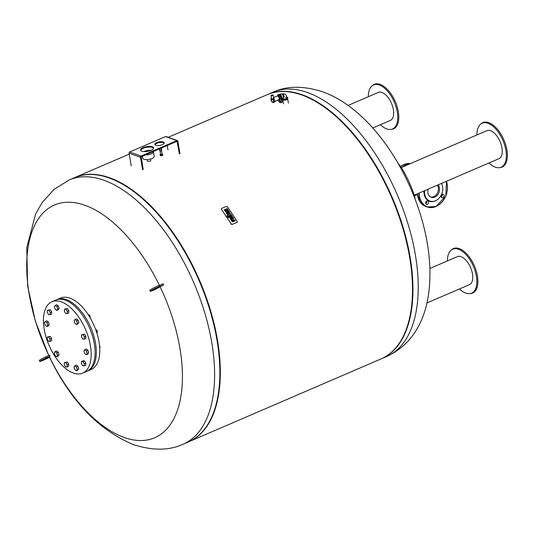 <?xml version="1.0" encoding="UTF-8"?>
<svg xmlns="http://www.w3.org/2000/svg" width="534" height="534" viewBox="0 0 534 534"><rect width="100%" height="100%" fill="white"/><g stroke="black" fill="none" stroke-linecap="round" stroke-linejoin="round"><path stroke-width="0.8" d="M368.326 96.707A23.957 12.269 66.7 0 1 368.84 91.648A23.957 12.269 66.7 0 1 372.024 85.914L372.779 85.293A24.23 12.409 66.7 0 1 391.001 93.857A24.23 12.409 66.7 0 1 398.297 122.092A24.23 12.409 66.7 0 1 391.749 129.321L390.775 129.448A23.957 12.269 66.7 0 1 380.388 124.722M372.024 85.914A23.957 12.269 66.7 0 1 390.04 94.378A23.957 12.269 66.7 0 1 397.249 122.299A23.957 12.269 66.7 0 1 390.775 129.448M348.048 105.445L378.279 92.422A15.252 7.81 66.7 0 1 389.359 99.304A15.252 7.81 66.7 0 1 393.358 116.185A15.252 7.81 66.7 0 1 390.347 120.43L372.779 128M476.909 134.962A23.957 12.269 66.7 0 1 480.613 124.168L481.368 123.548A24.23 12.409 66.7 0 1 503.081 138.126A24.23 12.409 66.7 0 1 500.331 167.576L499.363 167.696A23.957 12.269 66.7 0 1 488.977 162.97M480.613 124.168A23.957 12.269 66.7 0 1 502.08 138.586A23.957 12.269 66.7 0 1 499.363 167.696M401.274 167.542L486.868 130.67A15.252 7.81 66.7 0 1 499.55 140.449A15.252 7.81 66.7 0 1 498.93 158.685L414.17 195.197M398.11 163.351A22.895 3.791 65 0 1 407.869 179.431A22.895 3.791 65 0 1 415.185 199.302M447.419 260.932A23.957 12.269 66.7 0 1 451.123 250.139L451.877 249.518A24.23 12.409 66.7 0 1 459.227 248.604A24.23 12.409 66.7 0 1 476.708 272.567A24.23 12.409 66.7 0 1 470.841 293.546L469.873 293.667A23.957 12.269 66.7 0 1 465.895 293.159A23.957 12.269 66.7 0 1 459.487 288.947M451.123 250.139A23.957 12.269 66.7 0 1 458.386 249.231A23.957 12.269 66.7 0 1 475.667 272.927A23.957 12.269 66.7 0 1 469.873 293.667M429.89 268.482L457.371 256.647A15.252 7.81 66.7 0 1 461.016 256.667A15.252 7.81 66.7 0 1 471.722 270.705A15.252 7.81 66.7 0 1 469.439 284.655L426.926 302.972M437.433 185.178A7.296 5.667 -70.6 0 1 438.294 187.521A7.296 5.667 -70.6 0 1 430.691 197.046M381.243 358.835A143.866 73.665 -113.3 0 0 381.47 358.741A143.866 73.665 -113.3 0 0 410.039 256.727A143.866 73.665 -113.3 0 0 267.627 94.491A143.866 73.665 -113.3 0 0 267.401 94.585M188.609 441.825A143.866 73.665 -113.3 0 0 188.836 441.725A143.866 73.665 -113.3 0 0 217.405 339.717A143.866 73.665 -113.3 0 0 75 177.475A143.866 73.665 -113.3 0 0 74.773 177.575M188.836 441.725L381.016 358.935A143.866 73.665 -113.3 0 0 403.217 336.473A143.866 73.665 -113.3 0 0 409.585 256.927A143.866 73.665 -113.3 0 0 298.753 93.984A143.866 73.665 -113.3 0 0 267.174 94.685L168.203 137.318M185.712 442.953A143.866 73.665 -113.3 0 0 210.583 419.457A143.866 73.665 -113.3 0 0 216.951 339.911A143.866 73.665 -113.3 0 0 106.119 176.968A143.866 73.665 -113.3 0 0 71.956 178.903M210.583 419.457L210.823 418.97A143.479 73.465 -113.3 0 0 217.178 339.637A143.479 73.465 -113.3 0 0 106.64 177.128L106.119 176.968M403.217 336.473L403.457 335.986A143.479 73.465 -113.3 0 0 409.812 256.647A143.479 73.465 -113.3 0 0 299.274 94.144L298.753 93.984M69.286 179.938L74.546 177.668A143.866 73.665 66.7 0 1 216.951 339.911A143.866 73.665 66.7 0 1 188.382 441.918L183.122 444.188A143.866 73.665 66.7 0 0 211.691 342.174A143.866 73.665 66.7 0 0 103.656 180.152A143.866 73.665 66.7 0 0 69.286 179.938L54.054 189.376L42.053 202.7L35.611 214.027L26.78 247.683L27.668 286.217L35.344 321.081L48.701 355.531M44.642 359.362L47.84 357.606L44.642 359.362M160.1 286.778A289.455 20.372 154.3 0 0 154.453 289.835L151.896 290.843A6.041 0.427 -25.7 0 1 150.268 291.304L149.767 290.269A6.041 0.427 154.3 0 1 153.018 288.267A6.041 0.427 154.3 0 1 159.025 285.483L163.177 283.848L163.678 284.882L160.1 286.778A126.718 64.888 66.7 0 1 124.429 437.566A126.718 64.888 66.7 0 1 49.542 357.019L49.635 357.333M48.801 355.484A126.718 64.888 66.7 0 1 84.712 205.196A126.718 64.888 66.7 0 1 159.406 285.336M153.892 289.708L158.304 287.432L153.892 289.708M150.268 291.304A6.041 0.427 -25.7 0 1 153.518 289.301A6.041 0.427 -25.7 0 1 159.519 286.518L163.678 284.882M39.803 361.478L39.302 360.443A6.041 0.427 -25.7 0 1 46.017 356.759L49.495 355.163A285.937 274.983 49.9 0 0 49.996 356.198L46.511 357.793A6.041 0.427 154.3 0 0 39.803 361.478A6.041 0.427 154.3 0 0 43.982 359.923L49.582 357.359M49.996 356.198A289.455 20.372 154.3 0 0 49.542 357.019M232.317 220.502A0.541 0.434 31.7 0 0 233.031 220.749L234.806 219.981L235.267 220.669L233.218 221.55A1.442 1.168 -148.3 0 1 231.816 221.063L231.582 220.709L232.317 220.502M235.267 220.669L233.151 221.657A1.442 1.168 31.7 0 1 231.749 221.176L231.582 220.709M227.698 216.877L227.631 216.984A1.288 1.041 31.7 0 0 229.333 217.572L232.23 216.33L229.4 217.465A1.288 1.041 -148.3 0 1 227.698 216.877L228.372 216.584A0.434 0.347 31.7 0 0 228.946 216.777L229.693 216.016L229.92 216.357L231.843 215.536L232.297 216.223M229.013 216.31L229.133 216.697M226.843 215.596L227.384 216.617L226.843 215.596L230.755 213.914L231.362 214.822L227.451 216.51M227.384 216.617L231.362 214.822M226.79 209.695A0.434 0.347 -148.3 0 1 226.89 209.628L227.571 209.335L226.957 209.522A0.434 0.347 31.7 0 0 227.417 210.209L228.098 209.915L228.552 210.603L227.871 210.897A1.295 1.048 -148.3 0 1 226.883 210.883A1.295 1.048 -148.3 0 1 226.349 211.551L225.668 211.844L225.214 211.157L225.895 210.863A0.434 0.347 31.7 0 0 225.435 210.176L224.754 210.469L224.293 209.782L224.974 209.488A1.295 1.048 -148.3 0 1 225.962 209.508A1.295 1.048 -148.3 0 1 226.496 208.834L227.177 208.54L227.638 209.228M226.857 211.003A1.295 1.048 31.7 0 0 227.804 211.003L228.552 210.603M225.214 211.157L225.602 211.951L226.282 211.664A1.295 1.048 31.7 0 0 226.73 211.257M224.293 209.782L224.687 210.576L225.368 210.289A0.434 0.347 -148.3 0 1 225.989 210.797M226.823 211.791L228.892 212.619A1.802 1.462 31.7 0 0 227.978 211.451L228.659 211.157A2.436 1.969 -148.3 0 1 229.707 213.834A1.782 1.442 -148.3 0 1 229.687 213.874A1.782 1.442 -148.3 0 1 227.417 214.161A1.782 1.442 -148.3 0 1 226.663 211.998A1.782 1.442 -148.3 0 1 226.823 211.791M226.63 212.058A1.782 1.442 31.7 0 0 226.596 212.111A1.782 1.442 31.7 0 0 227.351 214.267A1.782 1.442 31.7 0 0 229.62 213.98A1.782 1.442 31.7 0 0 229.64 213.94L229.66 213.907M228.779 212.572A1.802 1.462 -148.3 0 0 227.911 211.557L227.978 211.451M227.444 212.933L228.699 213.433M228.752 213.36L228.772 213.326A0.734 0.594 -148.3 0 1 227.437 212.792L228.772 213.326M231.763 217.124L232.444 216.831A2.436 1.969 -148.3 0 1 233.492 219.507A1.782 1.442 -148.3 0 1 233.471 219.547A1.782 1.442 -148.3 0 1 231.202 219.834A1.782 1.442 -148.3 0 1 230.441 217.672A1.782 1.442 -148.3 0 1 230.608 217.465L232.677 218.293A1.802 1.462 31.7 0 0 231.763 217.124L231.696 217.231A1.802 1.462 -148.3 0 1 232.564 218.246M230.414 217.732A1.782 1.442 31.7 0 0 230.374 217.785A1.782 1.442 31.7 0 0 231.135 219.941A1.782 1.442 31.7 0 0 233.405 219.654A1.782 1.442 31.7 0 0 233.425 219.614L233.445 219.581M231.229 218.606L232.477 219.107M232.537 219.033L232.557 219A0.734 0.594 -148.3 0 1 231.222 218.466L232.557 219M237.023 221.149A1.081 0.874 -148.3 0 1 236.742 222.378L232.47 224.22A1.081 0.874 -148.3 0 1 231.048 223.726L221.597 209.562A1.081 0.874 -148.3 0 1 221.877 208.333L226.156 206.491A1.081 0.874 -148.3 0 1 227.577 206.985L237.023 221.149M424.009 190.958A11.648 9.045 109.4 0 0 435.157 200.964A11.648 9.045 109.4 0 0 436.685 200.143A11.648 9.045 109.4 0 0 436.805 200.063M441.545 183.402A11.314 8.791 -70.6 0 1 442.212 184.984A11.314 8.791 -70.6 0 1 436.932 199.983A11.314 8.791 -70.6 0 1 435.45 200.784A11.314 8.791 -70.6 0 1 424.65 190.685M442.913 197.627A1.822 1.415 109.4 0 0 444.088 195.878A1.822 1.415 109.4 0 0 443.233 194.243A1.822 1.415 109.4 0 0 442.346 194.289A1.822 1.415 109.4 0 0 441.177 196.038A1.822 1.415 109.4 0 0 442.025 197.68A1.822 1.415 109.4 0 0 442.913 197.627M442.159 194.383A1.822 1.415 -70.6 0 1 441.278 196.892M427.4 204.315A1.822 1.415 109.4 0 0 428.568 202.566A1.822 1.415 109.4 0 0 427.721 200.924A1.822 1.415 109.4 0 0 426.833 200.971A1.822 1.415 109.4 0 0 425.658 202.72A1.822 1.415 109.4 0 0 426.512 204.362A1.822 1.415 109.4 0 0 427.4 204.315M426.646 201.064A1.822 1.415 -70.6 0 1 425.758 203.574M428.121 189.19A7.296 5.667 109.4 0 0 431.252 197.286A7.296 5.667 109.4 0 0 434.816 197.099A7.296 5.667 109.4 0 0 439.235 191.593A7.296 5.667 109.4 0 0 438.08 184.898M442.165 184.844A11.648 9.045 109.4 0 0 442.125 184.704A11.648 9.045 109.4 0 0 441.591 183.382M151.002 150.374A6.615 2.43 170.3 0 1 144.34 151.623A6.615 2.43 170.3 0 1 140.549 150.101A6.615 2.43 170.3 0 1 143.139 147.604A6.615 2.43 170.3 0 1 149.807 146.349A6.615 2.43 170.3 0 1 153.598 147.871A6.615 2.43 170.3 0 1 151.002 150.374M153.585 148.238A6.615 2.43 -9.7 0 0 143.259 148.305A6.615 2.43 -9.7 0 0 140.682 150.441M162.383 144.627A4.793 1.762 170.3 0 1 157.55 145.528A4.793 1.762 170.3 0 1 154.807 144.427A4.793 1.762 170.3 0 1 156.682 142.618A4.793 1.762 170.3 0 1 161.508 141.71A4.793 1.762 170.3 0 1 164.258 142.812A4.793 1.762 170.3 0 1 162.383 144.627M164.218 143.179A4.793 1.762 -9.7 0 0 156.802 143.319A4.793 1.762 -9.7 0 0 154.96 144.761M142.598 169.732L140.462 157.243A0.961 0.748 -70.6 0 1 141.069 156.035L176.934 140.589A0.961 0.748 -70.6 0 1 177.401 140.562L166.001 136.544A0.961 0.748 109.4 0 0 165.533 136.57L129.669 152.023A0.961 0.748 109.4 0 0 129.068 153.225L131.197 165.714M167.229 145.522L167.97 149.874M179.371 153.885L177.054 141.29L141.19 156.742L143.205 169.465M177.401 140.562A0.961 0.748 -70.6 0 1 177.842 141.143L179.971 153.625M159.726 150.468A0.961 0.354 -9.7 0 0 159.733 150.481A0.961 0.354 -9.7 0 0 159.92 150.628A0.961 0.354 -9.7 0 0 160.981 150.595A0.961 0.354 -9.7 0 0 161.622 150.154A0.961 0.354 -9.7 0 0 161.622 150.141L161.542 148.646A1.141 0.421 -9.7 0 0 161.388 148.459M160.707 154.306L162.122 154.219L161.528 150.735M159.886 150.621A0.961 0.354 -9.7 0 0 159.786 150.815A0.961 0.354 -9.7 0 0 159.98 150.982A0.961 0.354 -9.7 0 0 161.061 150.942A0.961 0.354 -9.7 0 0 161.682 150.495A0.961 0.354 -9.7 0 0 161.522 150.341M160.08 154.306L160.34 155.701L161.622 155.748L162.797 155.267L162.65 154.393L160.193 154.827L160.08 154.306L160.547 154.119M160.34 155.701L160.193 154.827M161.622 155.748L161.475 154.867M162.062 153.859L162.65 154.393M150.948 150.394A5.801 2.129 -9.7 0 0 143.88 151.603M142.418 156.208L142.778 158.291A5.801 2.129 -9.7 0 0 143.92 159.286A5.801 2.129 -9.7 0 0 150.481 159.039A5.801 2.129 -9.7 0 0 154.213 156.335L153.418 151.676A5.801 2.129 -9.7 0 0 153.365 151.496M147.09 159.613L147.311 160.894A1.776 0.654 -9.7 0 0 147.658 161.201A1.776 0.654 -9.7 0 0 149.667 161.121A1.776 0.654 -9.7 0 0 150.808 160.293L150.588 159.012M145.315 154.96A5.801 2.129 -9.7 0 0 153.418 151.676M51.938 301.763L55.87 300.068A38.842 19.892 66.7 0 1 94.318 343.869A38.842 19.892 66.7 0 1 86.608 371.417L82.67 373.112A38.842 19.892 66.7 0 1 44.222 329.304A38.842 19.892 66.7 0 1 51.938 301.763A38.842 19.892 66.7 0 1 90.386 345.565A38.842 19.892 66.7 0 1 82.67 373.112M56.484 299.828A38.842 19.892 66.7 0 1 57.078 299.547L60.562 298.045A38.842 19.892 66.7 0 1 99.01 341.853A38.842 19.892 66.7 0 1 91.294 369.394L87.816 370.89A38.842 19.892 66.7 0 1 87.202 371.137M57.078 299.547A38.842 19.892 66.7 0 1 95.533 343.349A38.842 19.892 66.7 0 1 87.816 370.89M88.35 314.906L88.591 314.8A1.535 0.788 66.7 0 1 89.138 314.893A1.535 0.788 66.7 0 1 90.112 316.529A1.535 0.788 66.7 0 1 90.112 317.156A1.535 0.788 66.7 0 1 89.966 317.503M90.133 317.056A1.342 0.688 -113.3 0 0 90.153 316.976A1.342 0.688 -113.3 0 0 90.146 316.428A1.342 0.688 -113.3 0 0 89.298 314.993A1.342 0.688 -113.3 0 0 89.225 314.953M95.753 329.765L95.793 329.745A1.535 0.788 66.7 0 1 96.34 329.838A1.535 0.788 66.7 0 1 97.315 332.101A1.535 0.788 66.7 0 1 97.308 332.141A1.535 0.788 66.7 0 1 97.001 332.569L96.754 332.675M99.544 345.738A1.535 0.788 66.7 0 1 99.918 347.354A1.535 0.788 66.7 0 1 99.711 347.754M99.938 347.254A1.342 0.688 -113.3 0 0 99.958 347.167A1.342 0.688 -113.3 0 0 99.531 345.611M97.342 331.954A1.342 0.688 -113.3 0 0 97.348 331.921A1.342 0.688 -113.3 0 0 96.5 329.939A1.342 0.688 -113.3 0 0 96.42 329.899M96.727 332.602L95.993 330.419M89.271 316.355L88.43 315.02M82.863 339.123L81.482 336.961L81.548 334.798L82.997 334.791L84.379 336.954L84.312 339.123L82.863 339.123M81.548 334.798L84.505 334.144L85.887 336.307L85.82 338.469L84.312 339.123M85.887 336.307L84.379 336.954M84.505 334.144L82.997 334.791M74.974 319.512L76.482 318.858L78.118 320.106L78.878 322.609L78.004 323.858L76.489 324.512L74.86 323.264L74.099 320.767L74.974 319.512L76.602 320.76L77.363 323.257L76.489 324.512M78.878 322.609L77.363 323.257M78.118 320.106L76.602 320.76M64.487 309.213L67.444 308.552L68.826 310.715L68.759 312.884L67.251 313.538L65.802 313.538L64.42 311.375L64.487 309.213L65.936 309.206L67.317 311.369L67.251 313.538M68.826 310.715L67.317 311.369M67.444 308.552L65.936 309.206M55.222 305.395L56.737 304.74L58.373 305.989L59.127 308.485L58.259 309.74L56.744 310.387L55.115 309.146L54.355 306.643L55.222 305.395L56.858 306.636L57.619 309.139L56.744 310.387M59.127 308.485L57.619 309.139M58.373 305.989L56.858 306.636M47.346 310.341L50.309 309.68L51.691 311.843L51.624 314.012L50.109 314.666L48.667 314.666L47.286 312.503L47.346 310.341L48.794 310.334L50.176 312.497L50.109 314.666M51.691 311.843L50.176 312.497M50.309 309.68L48.794 310.334M45.283 321.468L46.798 320.814L48.434 322.062L49.188 324.559L47.68 325.213L46.805 326.468L45.17 325.219L44.415 322.716L45.283 321.468L46.919 322.716L47.68 325.213M48.434 322.062L46.919 322.716M49.188 324.559L48.32 325.813L46.805 326.468M47.272 337.054L50.229 336.4L51.611 338.563L50.096 339.21L50.036 341.38L48.587 341.38L47.206 339.217L47.272 337.054L48.714 337.047L50.096 339.21M50.229 336.4L48.714 337.047M51.611 338.563L51.544 340.725L50.036 341.38M55.089 351.666L56.604 351.012L58.239 352.26L56.724 352.907L57.485 355.41L56.611 356.665L54.975 355.417L54.221 352.914L55.089 351.666L56.724 352.907M58.239 352.26L58.994 354.756L57.485 355.41M58.994 354.756L58.126 356.011L56.611 356.665M64.334 362.639L67.291 361.985L65.775 362.633L67.157 364.795L67.097 366.965L65.649 366.971L64.267 364.809L64.334 362.639L65.775 362.633M67.291 361.985L68.672 364.148L67.157 364.795M68.672 364.148L68.606 366.311L67.097 366.965M73.966 367.038L74.833 365.783L76.469 367.032L77.23 369.528L76.355 370.783L74.727 369.535L73.966 367.038M76.469 367.032L77.984 366.377L76.349 365.129L74.833 365.783M77.984 366.377L78.738 368.881L77.871 370.129L76.355 370.783M78.738 368.881L77.23 369.528M81.408 363.681L81.468 361.511L82.917 361.505L84.299 363.667L84.232 365.837L82.79 365.843L81.408 363.681M82.917 361.505L84.432 360.857L82.984 360.857L81.468 361.511M84.432 360.857L85.814 363.02L85.747 365.183L84.232 365.837M85.814 363.02L84.299 363.667M84.666 353.461L83.905 350.965L84.779 349.71L86.408 350.958L87.169 353.455L86.294 354.709L84.666 353.461M84.779 349.71L86.288 349.056L87.923 350.304L88.684 352.8L87.81 354.055L86.294 354.709M88.684 352.8L87.169 353.455M87.923 350.304L86.408 350.958M287.679 97.789L287.833 98.663A2.683 0.988 170.3 0 1 286.778 99.678A2.683 0.988 170.3 0 1 284.075 100.192A2.683 0.988 170.3 0 1 282.539 99.571L282.386 98.697A2.683 0.988 170.3 0 0 283.934 99.311A2.683 0.988 170.3 0 0 286.631 98.803A2.683 0.988 170.3 0 0 287.679 97.789A2.683 0.988 170.3 0 0 286.811 97.235M285.363 97.428A1.916 0.701 170.3 0 0 285.937 97.235A1.916 0.701 170.3 0 0 286.685 96.507L286.925 97.916A1.916 0.701 170.3 0 1 286.177 98.643A1.916 0.701 170.3 0 1 284.242 99.004A1.916 0.701 170.3 0 1 283.147 98.563L283.274 99.331M286.685 96.507C285.97 94.198 284.482 93.35 282.219 93.964A1.916 0.981 66.7 0 1 284.121 96.127A1.916 0.981 66.7 0 1 283.741 97.488L283.434 97.622M282.086 94.231A1.916 0.981 66.7 0 1 282.306 94.338A1.916 0.981 66.7 0 1 283.514 96.387A1.916 0.981 66.7 0 1 283.521 97.168A1.916 0.981 66.7 0 1 283.454 97.402M279.829 94.364L280.937 93.891A2.496 1.275 66.7 0 1 281.832 94.044A2.496 1.275 66.7 0 1 283.4 96.701A2.496 1.275 66.7 0 1 283.414 97.722A2.496 1.275 66.7 0 1 282.907 98.47L281.805 98.95M279.169 94.445L279.289 94.391A2.683 1.375 66.7 0 1 281.945 97.422A2.683 1.375 66.7 0 1 281.692 99.117M281.511 102.641A1.916 0.981 -113.3 0 0 281.672 102.601A1.916 0.981 -113.3 0 0 282.052 101.24L281.451 97.722A2.877 1.475 -113.3 0 0 278.601 94.478A2.877 1.475 -113.3 0 0 278.461 94.558M279.909 100.312A0.961 0.494 -113.3 0 0 279.849 100.879A0.961 0.494 -113.3 0 0 280.624 101.974M280.684 101.407A0.961 0.494 66.7 0 1 280.497 102.087A0.961 0.494 66.7 0 1 279.549 101.006A0.961 0.494 66.7 0 1 279.736 100.325A0.961 0.494 66.7 0 1 280.684 101.407M277.72 95.486A2.877 1.475 66.7 0 1 278.301 94.611A2.877 1.475 66.7 0 1 281.151 97.855L281.752 101.373A1.916 0.981 66.7 0 1 281.371 102.728A1.916 0.981 66.7 0 1 280.911 102.728L279.769 102.328A1.916 0.981 66.7 0 1 278.334 100.165L278.281 99.865M277.62 95.526L278.528 95.139A2.303 1.181 66.7 0 1 279.082 95.139A2.303 1.181 66.7 0 1 280.697 97.261A2.303 1.181 66.7 0 1 280.35 99.364L279.442 99.758A2.303 1.181 -113.3 0 0 279.789 97.649A2.303 1.181 -113.3 0 0 278.174 95.533A2.303 1.181 -113.3 0 0 277.62 95.526A2.303 1.181 -113.3 0 0 277.179 96.127M278.701 99.664A2.303 1.181 -113.3 0 0 278.895 99.751A2.303 1.181 -113.3 0 0 279.442 99.758M277.34 96.067A1.916 0.981 -113.3 0 1 277.78 96.08A1.916 0.981 -113.3 0 1 279.122 97.822A1.916 0.981 -113.3 0 1 278.855 99.591A1.916 0.981 -113.3 0 0 278.855 99.591L279.289 99.404A1.916 0.981 -113.3 0 0 279.576 97.649A1.916 0.981 -113.3 0 0 278.234 95.886A1.916 0.981 -113.3 0 0 277.773 95.88L277.326 96.073A1.916 0.981 -113.3 0 1 277.34 96.067L273.668 97.475M273.535 97.722L274.756 100.552L274.616 101.907L273.515 102.668L272.407 102.208M273.715 98.436L272.467 98.843L271.779 100.052L271.045 95.493A1.055 0.387 170.3 0 1 271.733 95.005A1.055 0.387 170.3 0 1 272.914 94.965A1.055 0.387 170.3 0 1 273.121 95.139A1.055 0.387 170.3 0 1 272.453 95.633A1.055 0.387 170.3 0 1 271.252 95.679A1.055 0.387 170.3 0 1 271.045 95.493M271.372 98.476A2.063 1.055 -113.3 0 0 271.486 101.233A2.063 1.055 -113.3 0 0 273.388 101.867A2.063 1.055 -113.3 0 0 272.467 98.843M273.281 102.261A2.169 1.108 -113.3 0 0 273.321 102.248A2.169 1.108 -113.3 0 0 273.742 100.786A2.169 1.108 -113.3 0 0 272.801 98.783M272.887 92.222C286.584 85.827 303.018 85.627 322.176 91.641C369.421 108.075 410.98 169.825 425.011 231.709C429.636 252.095 431.018 271.359 429.149 289.495C426.232 316.956 414.544 343.709 386.729 356.472A143.866 73.665 -113.3 0 0 415.298 254.464A143.866 73.665 -113.3 0 0 307.264 92.442A143.866 73.665 -113.3 0 0 272.887 92.222L267.627 94.491M159.025 285.483L159.519 286.518M46.511 357.793L46.017 356.759M236.475 222.811L236.742 222.378M232.203 224.654L232.47 224.22M230.775 224.16L231.048 223.726M446.451 181.293A17.742 13.777 -70.6 0 1 436.078 206.478M419.217 193.028A17.549 13.63 109.4 0 0 436.084 206.378A17.549 13.63 109.4 0 0 446.384 181.32M417.401 193.809A17.742 13.777 109.4 0 0 425.725 206.418L427.32 206.978A17.742 13.777 -70.6 0 1 418.95 193.141M435.998 206.511A17.742 13.777 -70.6 0 1 427.32 206.978L436.044 206.511L445.823 195.965L446.477 181.28M400.54 166.461A17.742 13.777 -70.6 0 1 403.764 164.579A17.742 13.777 -70.6 0 1 410.406 163.611L403.717 164.579L400.527 166.434M409.224 164.118A17.742 13.777 109.4 0 0 405.359 165.139A17.742 13.777 109.4 0 0 401.701 167.362M402.729 166.915A17.549 13.63 -70.6 0 1 405.506 165.36A17.549 13.63 -70.6 0 1 408.397 164.479M129.068 153.225L140.462 157.243M129.669 152.023L141.069 156.035M165.533 136.57L176.934 140.589M160.774 148.305A1.041 0.38 170.3 0 1 161.422 148.519A1.041 0.38 170.3 0 1 161.021 148.939A1.041 0.38 170.3 0 1 159.579 149.073A1.041 0.38 170.3 0 1 159.379 148.906M159.299 148.939A1.141 0.421 -9.7 0 0 159.299 149.026A1.141 0.421 -9.7 0 0 159.519 149.206A1.141 0.421 -9.7 0 0 161.094 149.059A1.141 0.421 -9.7 0 0 161.542 148.646L160.787 148.298M272.72 102.294A2.169 1.115 -113.3 0 0 273.241 102.281A2.169 1.115 -113.3 0 0 273.662 100.786A2.169 1.115 -113.3 0 0 272.68 98.77M417.428 194.55L414.364 195.871M386.729 356.472L381.47 358.741M129.215 154.119L75 177.475M183.122 444.188C169.425 450.583 152.998 450.783 133.84 444.769C98.97 430.404 70.868 401.228 49.515 357.233M236.822 222.518L237.089 222.084M221.263 209.061L221.53 208.627M417.361 193.822L419.931 201.779L425.725 206.418M159.786 150.815L159.299 149.026L159.759 148.499M160.607 154.48L160.013 150.995M161.682 150.495L161.622 150.147M283.481 103.936L282.786 99.898M283.521 97.168L283.414 97.722M282.306 94.338L281.832 94.044M278.855 99.591L274.73 101.573M273.121 95.139L273.795 98.016M271.005 98.957L271.319 97.982M273.321 102.248L273.241 102.281C271.199 101.593 270.598 100.279 271.439 98.336M288.393 103.095L287.706 99.057"/></g></svg>
